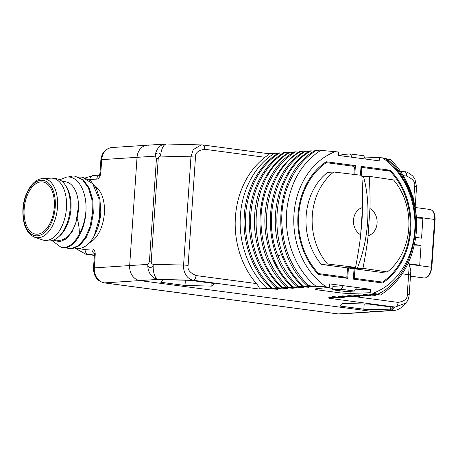<?xml version="1.0" encoding="UTF-8"?>
<svg xmlns="http://www.w3.org/2000/svg" width="458" height="458" viewBox="0 0 458 458"><rect width="100%" height="100%" fill="white"/><g stroke="black" fill="none" stroke-linecap="round" stroke-linejoin="round"><path stroke-width="0.69" d="M335.514 151.604A73.91 60.542 86.3 0 0 293.973 214.35A73.91 60.542 86.3 0 0 326.291 286.903L315.636 285.987C295.021 269.012 283.72 238.355 286.88 209.237C290.24 182.519 301.53 162.893 320.749 150.356L338.582 152.01L338.348 155.439L365.432 159.035L363.692 155.737L350.336 153.962L341.914 154.512L341.823 155.897M315.636 285.987L318.602 286.662L308.681 285.689C291.317 268.52 282.34 246.644 281.75 220.063C281.487 190.293 295.479 163.077 316.243 150.499L319.936 150.865M316.243 150.499L314.944 150.579C273.249 173.983 268.491 251.602 307.381 285.769L314.056 286.96L302.183 286.113L308.858 287.303L298.29 286.365L296.99 286.45L303.66 287.641L291.792 286.794L297.815 288.025L287.893 287.046L286.594 287.132L293.263 288.322L282.695 287.384L281.395 287.469L288.071 288.66L277.502 287.727L276.203 287.813L282.22 289.044L271.004 288.151L277.674 289.341L267.106 288.403L258.741 288.952C259.886 288.546 259.108 286.754 256.4 283.576A80.722 66.124 86.3 0 1 265.01 157.294L204.663 149.279C198.165 150.373 195.102 153.001 195.48 157.163L188.101 265.405C187.167 269.396 189.818 272.779 196.053 275.561L256.4 283.576M303.482 286.027C264.592 251.854 269.35 174.24 311.045 150.837L314.062 151.134M311.045 150.837L309.745 150.922C279.569 168.006 266.127 217.974 281.956 255.696C286.731 267.718 293.475 277.851 302.183 286.113M298.29 286.365C289.576 278.109 282.832 267.97 278.058 255.953C262.228 218.231 275.67 168.258 305.852 151.174L308.864 151.478M305.852 151.174L304.553 151.26C262.835 174.784 258.094 252.244 296.99 286.45M293.091 286.708C254.196 252.495 258.936 175.036 300.654 151.518L303.665 151.816M300.654 151.518L299.355 151.598C280.548 163.872 269.287 183.011 265.577 209.02C261.879 238.372 272.413 268.737 291.792 286.794M287.893 287.046C270.701 270.191 261.73 248.459 260.968 221.849C260.591 192.016 274.376 164.731 295.456 151.856L298.473 152.153M295.456 151.856L294.156 151.941C252.587 175.168 247.623 253.068 286.594 287.132M282.695 287.384C243.725 253.326 248.688 175.425 290.257 152.193L293.275 152.497M290.257 152.193L288.958 152.279C269.418 164.153 255.856 189.062 254.614 216.142C252.971 243.353 263.568 270.896 281.395 287.469M277.502 287.727C259.669 271.147 249.072 243.604 250.715 216.394C251.963 189.32 265.52 164.405 285.065 152.537L288.076 152.835M285.065 152.537L283.765 152.617C264.541 164.267 250.921 188.725 249.45 215.89C247.566 242.774 258.049 270.936 276.203 287.813M272.304 288.065C254.156 271.188 243.673 243.026 245.551 216.142C247.022 188.977 260.642 164.519 279.867 152.875L282.878 153.172M279.867 152.875L278.567 152.961C258.993 164.788 245.459 189.967 244.234 216.571C242.437 243.404 253.056 271.537 271.004 288.151M267.106 288.403C249.158 271.794 238.544 243.656 240.335 216.829C241.561 190.219 255.095 165.04 274.668 153.212L277.685 153.516M274.668 153.212L268.107 153.642M384.852 158.422L390.508 159.682A80.722 66.124 86.3 0 1 416.442 231.387C413.454 260.31 401.46 281.521 380.455 295.032L373.78 293.841L377.816 294.139C412.984 277.542 426.53 220.882 405.651 183.292A75.805 62.099 86.3 0 0 385.115 158.405L379.396 157.432L364.849 157.924M211.796 286.118L214.378 283.548L190.173 280.336L163.386 279.689L160.81 282.254L185.015 285.471L211.796 286.118L211.997 283.233M185.015 285.471L185.37 280.222M354.469 291.036L346.048 291.586L332.691 289.811L332.926 286.387L343.323 285.706L356.679 287.481L354.469 291.036L341.113 289.261L332.691 289.811M380.455 295.032L369.234 294.139L375.257 295.37L363.389 294.523L370.058 295.713L368.759 295.799L358.19 294.86L364.86 296.051L353.645 295.158L359.667 296.389L347.799 295.542L354.469 296.732L353.17 296.818L342.601 295.879L349.271 297.07L338.056 296.177L344.072 297.408L342.773 297.494L332.205 296.561L338.88 297.752L337.58 297.837L327.012 296.899L333.682 298.089L329.571 298.358L395.168 307.072L405.794 303.076M202.373 144.94L201.291 144.843L193.207 149.646L190.969 156.819L183.589 265.062C183.045 268.789 184.877 278.372 193.15 280.239L158.05 279.391L139.873 280.582L373.608 311.623A13.62 11.158 86.3 0 0 375.417 311.68A13.62 11.158 -93.7 0 1 373.608 311.623L338.267 313.93L104.533 282.889A13.62 11.158 -93.7 0 1 94.325 267.884L129.66 265.571A13.62 11.158 86.3 0 0 139.873 280.582A13.62 11.158 -93.7 0 1 129.66 265.571L137.039 157.334A13.62 11.158 -93.7 0 1 147.281 145.22A13.62 11.158 86.3 0 0 137.039 157.334L129.66 265.571L147.842 264.386L149.4 261.879A4.54 0.424 3.9 0 1 151.197 261.856L158.245 158.451A4.54 0.424 -176.1 0 0 156.447 158.468L155.222 156.144A13.62 11.158 -93.7 0 1 165.464 144.03L111.947 147.533A13.62 11.158 -93.7 0 0 101.705 159.642L100.823 172.54A6.355 3.595 -82.4 0 1 96.752 179.095L89.842 179.547A35.14 19.889 97.6 0 0 89.15 179.61M308.681 285.689L307.381 285.769M326.291 286.903L329.359 287.309L316.146 288.78A9.08 0.842 -176.1 0 0 315.121 289.095A9.08 0.842 -176.1 0 0 318.986 290.051L338.966 292.708A9.08 0.842 -176.1 0 0 350.845 293.389L370.167 292.731L377.816 294.139M363.841 309.219L390.622 309.866L393.204 307.301L368.999 304.083L342.218 303.436L339.636 306.001L363.841 309.219L364.202 303.969M390.622 309.866L390.823 306.98M329.359 287.309L329.594 283.88L343.323 285.706L341.113 289.261M365.432 159.035L379.161 160.861L379.396 157.432M373.241 293.137A73.91 60.542 86.3 0 0 414.776 230.391A73.91 60.542 86.3 0 0 382.464 157.838M370.167 292.731L370.402 289.301L356.679 287.481M354.795 174.458L355.402 165.619L326.136 161.737A69.009 56.529 86.3 0 0 318.447 274.485L347.714 278.372L348.418 267.999L351.549 267.793A90.799 51.393 -82.4 0 0 351.618 267.609M360.44 175.168L361.041 166.369L390.308 170.256A69.009 56.529 86.3 0 1 382.619 283.004L353.353 279.122L354.063 268.749L348.418 267.999M352.076 157.26L350.336 153.962M386.604 158.737C406.046 173.296 418.291 202.133 416.442 231.387M376.15 294.826L375.257 295.37M370.951 295.164L370.058 295.713M360.555 295.845L359.667 296.389M365.753 295.507L364.86 296.051M355.356 296.183L354.469 296.732M350.164 296.526L349.271 297.07M344.966 296.864L344.072 297.408M339.767 297.208L338.88 297.752M334.569 297.545L333.682 298.089M267.964 153.653C269.109 153.699 268.125 154.913 265.01 157.294M402.439 273.541A4.54 3.721 86.3 0 0 403.75 274.021L408.605 274.663A4.54 0.424 3.9 0 1 410.54 275.144A4.54 0.424 3.9 0 1 410.523 275.178A4.54 0.424 -176.1 0 0 410.54 275.144A4.54 0.424 -176.1 0 0 408.605 274.663L403.75 274.021A4.54 3.721 86.3 0 1 402.439 273.541M188.101 265.405A4.54 0.424 -176.1 0 0 183.589 265.062L153.23 264.329A13.62 5.805 -88.6 0 0 158.05 279.391A13.62 11.158 -93.7 0 1 147.842 264.386C147.539 268.508 152.858 268.52 153.23 264.329C151.982 264.048 151.306 263.224 151.197 261.856M165.464 144.03A13.62 13.62 0 0 1 166.678 144.007A13.62 5.805 91.4 0 0 160.609 156.086C160.81 151.873 155.48 151.999 155.222 156.144L101.705 159.642A4.54 0.424 3.9 0 0 100.88 159.825C101.825 152.623 105.512 148.524 111.947 147.533M195.48 157.163A4.54 0.424 -176.1 0 0 190.969 156.819L160.609 156.086C159.327 156.304 158.542 157.094 158.245 158.451M340.076 313.993L337.975 313.925A4.54 2.571 -82.4 0 0 338.267 313.93A13.62 11.158 -93.7 0 0 340.076 313.993L393.599 310.495A13.62 11.158 -93.7 0 1 391.785 310.432L395.168 307.072A4.54 2.571 97.6 0 0 398.071 302.389C404.574 301.301 407.631 298.673 407.254 294.505L409.315 264.289L410.832 270.815L409.183 294.986A4.54 0.424 3.9 0 1 409.166 295.021M415.148 207.503L415.211 206.592A4.54 0.424 3.9 0 0 414.954 206.432A4.54 0.424 3.9 0 1 415.211 206.592A4.54 0.424 3.9 0 1 415.194 206.621A4.54 0.424 3.9 0 0 415.211 206.592L416.562 186.749A4.54 0.424 3.9 0 1 416.545 186.778M390.308 170.256L385.71 170.559M354.063 268.749L357.188 268.543A90.799 51.393 -82.4 0 0 363.457 176.536L361.9 176.33M357.188 268.543L351.549 267.793M360.824 232.269A90.799 51.393 -82.4 0 0 362.312 210.411M355.402 165.619L350.805 165.922M355.225 289.817L370.402 289.301M326.651 287.613L332.789 288.425M415.784 237.393L421.543 238.154L422.9 218.311L416.402 217.447M407.986 263.659L419.7 265.216L421.051 245.374L414.501 244.503M421.051 245.374L414.381 245.03M416.436 217.979L422.9 218.311M368.072 235.75C367.522 242.425 365.827 253.291 362.982 268.342L387.285 271.943A59.019 48.348 86.3 0 0 393.559 179.937L369.257 176.336C370.064 191.146 370.287 201.886 369.927 208.55A14.427 11.816 -93.7 0 1 377.077 223.223A14.427 11.816 -93.7 0 1 368.072 235.75L369.927 208.55M362.982 268.342L354.95 268.863L381.142 272.344L387.285 271.943M377.552 282.334L382.144 282.031L355.271 278.464A1.179 0.968 86.3 0 1 354.383 277.164L354.95 268.863M361.328 175.288L361.786 168.561A1.179 0.968 86.3 0 1 362.833 167.519L389.706 171.086A1.179 0.968 86.3 0 1 390.25 171.378A68.099 55.784 -93.7 0 1 382.716 281.893A1.179 0.968 86.3 0 1 382.144 282.031M369.257 176.336L363.509 176.714M362.507 207.566C362.868 200.902 362.644 190.162 361.837 175.351L333.756 171.996A59.019 48.348 86.3 0 0 327.481 263.997L355.563 267.352C358.408 252.306 360.103 241.44 360.652 234.765A14.427 11.816 -93.7 0 1 353.502 220.092A14.427 11.816 -93.7 0 1 362.507 207.566L360.652 234.765M324.567 162.825L326.451 162.704A1.179 0.968 86.3 0 1 326.611 162.71L353.484 166.277A1.179 0.968 86.3 0 1 354.366 167.576L353.908 174.349M355.563 267.352L347.53 267.878L346.964 276.18A1.179 0.968 86.3 0 1 345.922 277.222L319.049 273.655A1.179 0.968 86.3 0 1 318.505 273.363A68.099 55.784 -93.7 0 1 326.039 162.848A1.179 0.968 86.3 0 1 326.451 162.704M327.481 263.997L321.339 264.403A59.019 48.348 -93.7 0 1 327.607 172.397L333.756 171.996M321.339 264.403L347.53 267.878M337.975 313.925L104.241 282.884A4.54 2.571 -82.4 0 0 104.533 282.889L139.873 280.582L373.608 311.623L391.785 310.432A13.62 13.517 45.1 0 0 402.319 306.557L405.353 303.534C407.053 301.255 408.215 301.221 409.183 294.986A4.54 0.424 3.9 0 0 407.254 294.505M149.096 145.283A13.62 11.158 86.3 0 0 147.281 145.22M41.014 181.889A26.329 14.902 -82.4 0 0 24.285 207.56A26.329 14.902 -82.4 0 0 35.764 234.153A26.329 14.902 -82.4 0 0 37.447 234.204A26.329 14.902 -82.4 0 0 54.176 208.539A26.329 14.902 -82.4 0 0 42.697 181.946A26.329 14.902 -82.4 0 0 41.014 181.889M34.751 237.284L42.48 239.889A31.327 17.73 97.6 0 0 44.38 240.33A31.327 17.73 97.6 0 0 66.439 208.109A31.327 17.73 -82.4 0 0 52.63 178.225A31.327 17.73 -82.4 0 0 50.672 178.156L42.542 178.654C33.096 178.763 23.753 193.282 22.9 209.169C22.453 224.162 26.404 233.534 34.751 237.284A29.753 16.843 -82.4 0 0 57.513 207.102A29.753 16.843 -82.4 0 0 42.542 178.654M58.424 237.004L59.924 235.67A29.512 16.706 97.6 0 0 70.961 208.917A29.512 16.706 -82.4 0 0 66.416 186.784L65.317 185.106A31.327 17.73 -82.4 0 1 70.148 208.602A31.327 17.73 97.6 0 1 58.424 237.004A31.327 17.73 97.6 0 1 48.096 240.828L44.38 240.33M65.317 185.106A31.327 17.73 -82.4 0 0 56.34 178.717L52.63 178.225M54.227 239.809L57.605 240.255A29.512 16.706 -82.4 0 0 76.091 221.975L77.883 209.833L77.104 218.334C78.627 223.178 79.371 228.405 79.343 234.015C74.912 242.494 69.719 247.057 63.759 247.709L61.567 247.652L52 240.593M72.02 248.809L68.992 248.637L71.179 248.694L78.576 245.591L85.217 237.822L90.094 226.475L92.459 213.147L91.915 199.717L88.48 188.061L82.566 179.822L74.843 176.135L83.322 179.857L89.264 188.061L92.739 199.717L93.306 213.159L90.953 226.521L86.07 237.902L79.429 245.694L72.02 248.809M82.263 177.126L90.484 180.624L96.323 188.307L99.913 199.276L100.829 212.111A36.319 20.558 -82.4 0 1 94.188 235.99L99.483 218.105L99.014 198.869L92.739 183.773L82.263 177.126L78.913 177.109M61.567 247.652L64.595 247.824C75.043 247.475 85.554 229.601 85.989 210.136C86.854 190.883 77.665 175.425 66.542 177.097L59.717 179.788M76.091 221.975L72.061 231.88L66.324 238.858L59.769 241.784L53.409 240.152M67.939 177.017L72.387 176.044L74.843 176.135M65.769 247.669L68.992 248.637M85.989 210.136A36.319 20.558 97.6 0 1 79.343 234.015M94.188 235.99C89.493 244.154 84.163 248.368 78.192 248.625L74.98 248.173M95.487 186.755A29.512 16.706 97.6 0 1 104.172 215.415A29.512 16.706 97.6 0 1 89.419 242.723M62.002 181.299L65.38 181.752A29.512 16.706 97.6 0 1 77.104 218.334M196.053 275.561A4.54 2.571 97.6 0 1 193.15 280.239L258.741 288.952M281.521 254.579L278.058 255.953M354.647 296.624L398.071 302.389M413.66 200.587L414.633 186.269C415.566 182.278 412.916 178.889 406.681 176.112L403.269 175.654M406.681 176.112A4.54 2.571 -82.4 0 0 404.677 171.779L400.361 171.206M204.663 149.279A4.54 2.571 -82.4 0 0 202.659 144.951L166.678 144.007M414.633 186.269A4.54 0.424 3.9 0 1 416.562 186.749L414.919 179.067L412.864 176.135C408.96 172.912 406.229 171.464 404.677 171.779M149.4 261.879L156.447 158.468M350.845 293.389L350.988 291.265M338.966 292.708L339.109 290.664M318.986 290.051L319.094 288.454M409.315 264.289L431.362 267.22L434.619 219.411A10.442 5.908 -82.4 0 0 430.016 209.455C433.549 210.468 435.243 213.829 435.1 219.531L416.368 216.989M424.011 277.96A10.442 5.908 -82.4 0 0 431.362 267.22L431.842 267.34C430.6 274.611 427.99 278.155 424.011 277.96L410.471 276.163M354.383 277.164L353.484 277.222M360.887 168.624L361.786 168.561M355.271 278.464L353.387 278.584M341.325 277.525L345.922 277.222M317.738 273.741L319.049 273.655M317.451 273.432L318.505 273.363M324.384 162.956L326.039 162.848M104.241 282.884C97.159 281.143 93.581 276.203 93.506 268.067A4.54 0.424 3.9 0 1 94.325 267.884L95.201 254.986A6.355 3.595 -82.4 0 0 91.995 248.906L85.085 249.358A35.14 19.889 97.6 0 1 79.875 248.476M94.382 255.146L88.486 254.362A39.68 22.459 97.6 0 1 85.949 254.282L94.365 255.398M94.348 253.978L88.486 254.362A4.54 3.721 -93.7 0 1 85.085 249.358M85.629 177.83L93.255 175.506A4.54 3.721 86.3 0 0 89.842 179.547M99.249 175.259A4.54 3.721 86.3 0 0 96.752 179.095M100.17 175.053L99.128 175.414C98.876 176.353 100.222 173.055 100.004 172.723A4.54 0.424 3.9 0 1 100.823 172.54M93.506 268.067L94.382 255.169A4.54 0.424 3.9 0 1 95.201 254.986M94.256 253.532A4.54 3.721 -93.7 0 1 91.995 248.906M23.226 209.094A27.961 15.83 -82.4 0 0 37.338 235.824A27.961 15.83 -82.4 0 0 55.235 206.999A27.961 15.83 -82.4 0 0 41.123 180.269A27.961 15.83 -82.4 0 0 23.226 209.094M268.216 153.659L202.659 144.951M393.599 310.495A13.62 13.62 0 0 0 402.319 306.557M430.016 209.455L415.154 207.48M431.842 267.34L435.1 219.531M360.956 167.628L362.673 167.514M377.627 282.346L382.298 282.036M341.405 277.531L346.076 277.227M75.043 248.19L85.949 254.282M93.255 175.506L99.346 175.111M100.004 172.723L100.88 159.825M94.382 255.169L94.13 253.188L95.516 253.915"/></g></svg>
